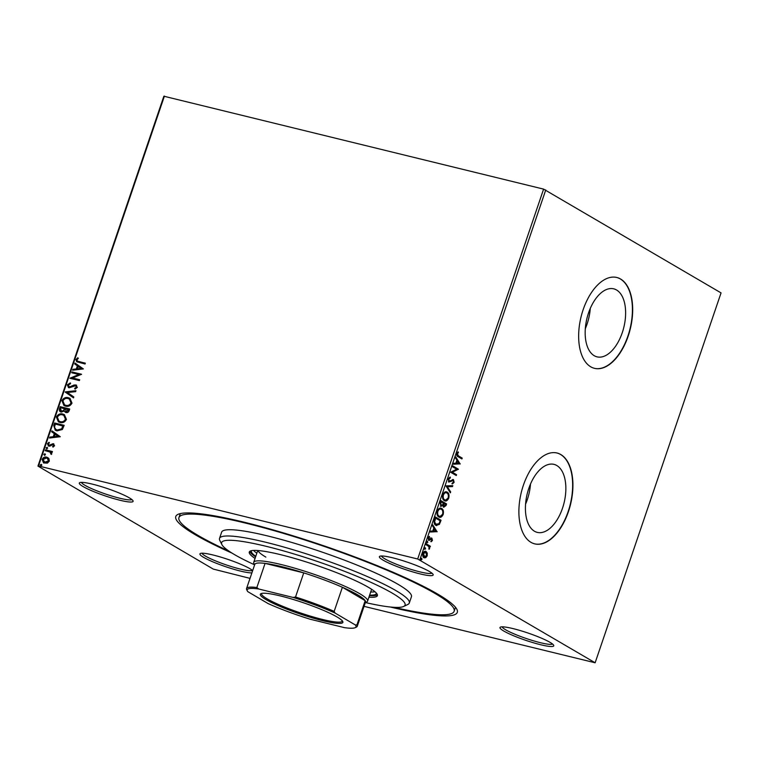 <?xml version="1.0" encoding="UTF-8"?>
<svg xmlns="http://www.w3.org/2000/svg" width="759" height="759" viewBox="0 0 759 759"><rect width="100%" height="100%" fill="white"/><g stroke="black" fill="none" stroke-linecap="round" stroke-linejoin="round"><path stroke-width="1.14" d="M232.121 553.159A148.698 19.981 18.8 0 1 195.148 534.659A148.698 19.981 18.8 0 1 177.948 514.393A148.698 19.981 18.8 0 1 291.949 535.474A148.698 19.981 18.8 0 1 437.934 594.221A148.698 19.981 18.8 0 1 456.88 609.354A148.698 19.981 18.8 0 1 390.306 607.01M180.528 513.558A145.358 19.535 -161.2 0 0 180.006 514.46L178.944 517.6A145.358 19.535 18.8 0 1 283.335 533.359A145.358 19.535 18.8 0 1 435.201 593.557A145.358 19.535 18.8 0 1 454.148 611.28A145.358 19.535 18.8 0 1 393.968 607.314M503.691 630.985A28.406 3.814 18.8 0 1 500.409 627.114A28.406 3.814 18.8 0 1 522.183 631.146A28.406 3.814 18.8 0 1 550.066 642.37A28.406 3.814 18.8 0 1 553.681 645.254A28.406 3.814 18.8 0 1 535.123 643.262A28.406 3.814 18.8 0 1 503.691 630.985M502.107 626.839A26.736 3.596 -161.2 0 0 505.589 629.752A26.736 3.596 -161.2 0 0 532.401 640.492A26.736 3.596 -161.2 0 0 552.505 643.993M251.893 572.884A28.406 3.814 18.8 0 1 228.981 567.789A28.406 3.814 18.8 0 1 203.621 557.362A28.406 3.814 18.8 0 1 200.338 553.491A28.406 3.814 18.8 0 1 222.112 557.514A28.406 3.814 18.8 0 1 249.996 568.738A28.406 3.814 18.8 0 1 252.681 570.569M202.036 553.216A26.736 3.596 -161.2 0 0 205.518 556.129A26.736 3.596 -161.2 0 0 232.33 566.869A26.736 3.596 -161.2 0 0 252.443 570.37M83.016 486.51A28.406 3.814 18.8 0 1 79.733 482.648A28.406 3.814 18.8 0 1 101.507 486.671A28.406 3.814 18.8 0 1 129.391 497.895A28.406 3.814 18.8 0 1 133.015 500.779A28.406 3.814 18.8 0 1 114.457 498.786A28.406 3.814 18.8 0 1 83.016 486.51M81.431 482.363A26.736 3.596 -161.2 0 0 84.913 485.286A26.736 3.596 -161.2 0 0 111.725 496.016A26.736 3.596 -161.2 0 0 131.838 499.526M383.086 560.142A28.406 3.814 18.8 0 1 379.804 556.271A28.406 3.814 18.8 0 1 401.577 560.294A28.406 3.814 18.8 0 1 429.461 571.518A28.406 3.814 18.8 0 1 433.076 574.402A28.406 3.814 18.8 0 1 414.518 572.409A28.406 3.814 18.8 0 1 383.086 560.142M381.502 555.986A26.736 3.596 -161.2 0 0 384.984 558.909A26.736 3.596 -161.2 0 0 411.795 569.639A26.736 3.596 -161.2 0 0 431.899 573.149M616.574 289.995A35.018 18.975 103.8 0 0 613.737 288.837A35.018 18.975 103.8 0 0 587.694 315.611A35.018 18.975 103.8 0 0 594.212 355.696A35.018 18.975 103.8 0 0 597.048 356.853A35.018 18.975 103.8 0 0 623.092 330.08A35.018 18.975 103.8 0 0 616.574 289.995M556.821 465.533A35.018 18.975 103.8 0 0 553.985 464.366A35.018 18.975 103.8 0 0 527.941 491.149A35.018 18.975 103.8 0 0 534.45 531.234A35.018 18.975 103.8 0 0 537.287 532.391A35.018 18.975 103.8 0 0 563.33 505.617A35.018 18.975 103.8 0 0 556.821 465.533M560.844 454.565A46.783 25.341 103.8 0 0 557.059 453.009A46.783 25.341 103.8 0 0 522.268 488.787A46.783 25.341 103.8 0 0 530.968 542.334A46.783 25.341 103.8 0 0 534.763 543.88A46.783 25.341 103.8 0 0 569.544 508.113A46.783 25.341 103.8 0 0 560.844 454.565M534.621 543.842A46.783 25.341 103.8 0 0 569.307 507.923A46.783 25.341 103.8 0 0 560.578 454.499A46.783 25.341 103.8 0 0 556.916 452.981M620.606 279.027A46.783 25.341 103.8 0 0 616.811 277.481A46.783 25.341 103.8 0 0 582.03 313.249A46.783 25.341 103.8 0 0 590.73 366.796A46.783 25.341 103.8 0 0 594.515 368.343A46.783 25.341 103.8 0 0 629.306 332.575A46.783 25.341 103.8 0 0 620.606 279.027M594.382 368.314A46.783 25.341 103.8 0 0 629.069 332.385A46.783 25.341 103.8 0 0 620.331 278.961A46.783 25.341 103.8 0 0 616.678 277.443M48.937 458.597L49.316 461.149L47.4 463.142L43.557 462.924L42.096 459.385C43.225 457.392 44.772 456.662 46.745 457.165L48.937 458.597M45.474 449.84L52.456 451.558L52.162 452.402L51.138 452.146L51.792 453.901L51.327 454.48L49.885 451.984L45.189 450.685L45.474 449.84L52.418 451.662M48.804 446.093L47.4 443.816L48.937 442.307L49.411 442.952L48.282 443.93L49.06 445.239L53.282 443.683L54.563 445.742L53.016 447.127L52.589 446.482L53.69 445.58L53.026 444.537L49.98 446.074L48.206 445.856M48.908 445.191L49.79 445.201M50.113 445.391L52.437 443.882L53.87 443.911M53.756 425.533L54.62 422.981L64.173 425.325L62.371 429.509L56.972 430.875L55.284 430.201L53.756 425.533L54.62 422.981M65.967 412.507L64.287 410.98L61.261 412.109C59.686 411.71 59.079 410.628 59.43 408.854L60.179 406.663L69.724 409.006L69.192 410.562C68.557 412.213 67.475 412.858 65.967 412.507L65.246 412.213M61.261 412.109L60.445 411.786M65.208 391.891L75.947 390.724L75.634 391.644L67.485 392.526L73.822 396.976L73.509 397.896L65.208 391.891L75.872 390.951M71.716 372.764L72.001 371.919L81.555 374.263L72.56 378.001L79.686 379.747L79.391 380.591L69.847 378.248L78.822 374.51L71.716 372.764M78.983 361.597L85.331 363.153L85.046 363.997L76.678 361.758L75.938 359.586L77.741 357.783L78.329 358.39L76.915 359.823L77.437 361.085L85.302 363.257M250.024 578.377L213.232 569.07L37.95 466.102L163.868 96.222L543.605 189.124L721.05 292.898L595.132 662.778L417.687 559.004L543.605 189.124M164.428 96.089L38.51 465.969L417.687 559.004M83.367 368.921L72.579 370.231L72.892 369.32L76.336 368.94L77.38 365.857L74.705 363.978L75.018 363.058L83.367 368.921M69.135 386.891L70.777 387.128L75.786 384.889L77.342 387.394L75.008 389.12L74.648 388.314L76.374 387.147L75.539 385.743L69.126 387.83L67.323 384.879L70.255 382.925L70.502 383.731L68.329 385.06L69.42 386.986L74.183 384.965L76.479 385.164M76.061 385.999L75.539 385.743M69.126 387.83L68.386 387.536M68.357 397.697L69.932 398.323L72.001 403.105C70.416 405.866 68.263 406.881 65.53 406.15L63.936 405.515L61.934 400.705C63.509 397.991 65.654 396.995 68.357 397.697L70.094 398.418M62.798 414.016L64.373 414.642L66.441 419.423C64.866 422.184 62.712 423.199 59.97 422.459L58.377 421.833L56.384 417.023C57.959 414.31 60.094 413.304 62.798 414.016L64.534 414.737M60.293 436.719L49.496 438.028L49.809 437.108L53.253 436.738L54.306 433.655L51.631 431.776L51.944 430.856L60.293 436.719M46.906 448.93L46.346 448.038L47.381 447.525L47.618 448.237L46.584 448.74L46.024 447.848L47.058 447.336L47.618 448.237M46.584 448.74L46.346 448.038M44.696 455.4L44.145 454.508L45.179 453.996L45.417 454.707L44.373 455.21L43.823 454.318L44.857 453.806L45.417 454.707M44.373 455.21L44.145 454.508M41.109 465.95L40.55 465.049L41.584 464.546L41.821 465.258L40.787 465.76L40.227 464.869L41.261 464.356L41.821 465.258M40.787 465.76L40.55 465.049M595.132 662.778L364.045 606.356M427.279 553.169L427.184 555.854L425.733 557.723L423.996 557.685C422.82 557.021 422.469 555.579 422.934 553.349C423.883 551.404 424.945 550.787 426.103 551.499L427.279 553.169L426.738 553.036L426.643 555.711L427.184 555.854M424.509 557.893L423.996 557.685M425.59 551.29L426.738 553.036M426.254 543.824L430.372 546.243L430.087 547.087L429.48 546.727L429.3 549.155L428.721 546.442L425.97 544.668L426.254 543.824M432.431 540.436L431.292 541.717L431.634 539.051L428.816 540.256L428.228 537.78L429.376 536.376L429.082 539.402L431.899 538.197L432.431 540.436L430.751 541.584M431.634 539.051L430.647 538.899L428.996 540.218L429.537 540.361L428.816 540.256M428.958 536.641L428.218 537.846L428.531 539.269L429.537 539.431M431.178 538.093L431.899 538.197L431.359 538.065L431.89 540.304M434.537 519.507L435.4 516.955L441.036 520.266L439.376 524.422L435.846 525.323C434.186 524.497 433.74 522.553 434.537 519.507M436.653 525.655L435.846 525.323M440.96 500.646L446.586 503.948L446.055 505.503L443.806 507.211L442.952 505.475L440.932 506.367L440.211 502.837L440.96 500.646M445.988 485.874L452.81 485.665L452.497 486.585L447.317 486.747L450.685 491.917L450.372 492.838L445.988 485.874M452.497 466.747L452.781 465.903L458.417 469.204L452.345 472.231L456.548 474.698L456.263 475.542L450.628 472.231L456.69 469.204L452.497 466.747M458.455 455.893L462.193 458.094L461.908 458.939L458.113 456.709C456.975 456.444 456.538 455.391 456.823 453.54L458.17 451.852L458.464 452.535L457.402 453.873L458.455 455.893L457.905 455.761L462.193 458.094M545.768 189.93L419.85 559.81M460.229 463.863L453.36 464.214L453.673 463.294L455.865 463.227L456.909 460.144L455.485 457.962L455.798 457.041L460.182 464.005M448.208 478.834L450.277 477.088L450.334 477.942L448.806 479.109L449.243 481.206L453.465 479.631L454.11 482.363L452.43 483.919L452.317 483.066L453.531 482.012L453.199 480.494L448.948 482.041L448.208 478.834M449.755 477.212L448.265 478.976L448.692 481.073L449.888 481.253M452.459 479.565L453.465 479.631L452.914 479.498L454.11 482.363M453.199 480.494L451.757 480.438L450.837 481.149L451.387 481.282M446.216 491.813L447.193 492.155C448.825 493.037 449.347 495.01 448.759 498.075C447.421 500.769 445.95 501.623 444.347 500.608C442.725 499.716 442.212 497.733 442.82 494.669C444.148 492.012 445.609 491.177 447.193 492.155L446.482 491.86M445.087 500.912L444.347 500.608M440.656 508.132L441.643 508.473C443.265 509.355 443.787 511.329 443.209 514.393C441.871 517.088 440.4 517.932 438.797 516.926C437.165 516.035 436.662 514.052 437.269 510.978C438.598 508.331 440.049 507.486 441.643 508.473L440.922 508.179M439.537 517.23L438.797 516.926M437.156 531.661L430.277 532.012L430.59 531.091L432.782 531.025L433.835 527.941L432.412 525.75L432.725 524.839L437.108 531.803M427.345 541.328L427.791 542.362L427.089 542.789L426.862 541.812L427.564 541.385L426.862 541.812M427.023 541.252L427.791 542.362L427.089 542.789M425.144 547.799L425.59 548.833L424.888 549.26L424.651 548.283L425.363 547.856L424.651 548.283M424.822 547.723L425.59 548.833L424.888 549.26M421.558 558.349L422.004 559.383L421.292 559.81L421.065 558.833L421.776 558.406L421.065 558.833M421.226 558.273L422.004 559.383L421.292 559.81M38.51 465.969L37.95 466.102M454.148 611.28L455.21 608.149A145.358 19.535 -161.2 0 0 455.353 607.115M525.57 504.147A35.018 18.975 103.8 0 0 530.513 483.976M585.322 328.619A35.018 18.975 103.8 0 0 590.274 308.439M461.652 457.962L461.415 458.654M457.8 452.127L458.464 452.535M457.914 452.402L457.127 453.237L457.668 453.37M457.127 453.237L457.402 453.873M456.852 453.74L457.905 455.761M459.641 463.872L453.408 464.062M455.647 457.506L459.688 463.73M457.364 460.846L456.823 460.713L456.017 463.075L458.853 463.132L457.364 460.846L456.557 463.208M452.734 466.054L458.417 469.204M457.867 469.071L458.351 469.385M457.81 469.252L452.345 472.231M451.804 472.098L456.548 474.698M455.998 474.555L455.77 475.248M449.783 477.809L450.334 477.942M448.265 478.976L448.806 479.109M448.692 481.073L449.337 481.121L448.692 481.073M453.559 482.231L451.89 483.787M452.649 480.352L451.757 480.438L452.649 480.352M450.837 481.149L448.398 481.908M452.212 485.684L451.956 486.453L452.497 486.585M451.956 486.453L447.317 486.747M446.776 486.614L450.685 491.917M446.653 492.022C448.275 492.904 448.797 494.877 448.218 497.942L448.759 498.075M448.218 497.942L444.812 500.836M446.368 492.866C445.097 492.069 443.93 492.733 442.867 494.84C442.364 497.325 442.772 498.919 444.091 499.631L444.945 499.915M446.064 492.714L446.909 492.999C445.647 492.211 444.48 492.866 443.408 494.972C442.914 497.458 443.322 499.061 444.641 499.764L445.22 500.01L444.67 499.877M444.091 499.631L444.641 499.764C445.912 500.56 447.089 499.896 448.171 497.771C448.635 495.295 448.218 493.711 446.909 492.999M442.867 494.84L443.408 494.972M440.903 500.798L446.586 503.948M446.045 503.815L445.514 505.371L443.256 507.078M440.381 506.234L442.952 505.475M440.666 505.39L442.677 504.782L443.341 503.056L440.704 501.69L441.112 505.494M443.531 506.225L445.429 505.333L445.723 504.45L443.37 503.264L443.977 506.329M443.228 503.691L443.768 503.824L444.309 506.452L443.768 506.319M440.372 502.657L441.444 505.617L440.894 505.485M441.245 501.822L440.922 502.79M441.093 508.34C442.725 509.223 443.247 511.196 442.658 514.26L443.209 514.393M442.658 514.26L439.262 517.145M440.808 509.185C439.546 508.388 438.379 509.052 437.307 511.158C436.814 513.644 437.222 515.238 438.541 515.949L439.395 516.234M440.505 509.033L441.358 509.317C440.087 508.521 438.92 509.185 437.858 511.291C437.355 513.777 437.763 515.37 439.082 516.082L439.119 516.186M438.541 515.949L439.082 516.082C440.353 516.879 441.539 516.215 442.62 514.09C443.085 511.613 442.668 510.02 441.358 509.317M437.307 511.158L437.858 511.291M435.353 517.116L441.036 520.266M440.486 520.133L438.825 524.289L439.376 524.422M438.825 524.289L436.387 525.579M435.59 524.346L438.996 523.663L440.173 520.769L435.694 518.141L435.144 518.008L434.214 521.253L435.59 524.346L436.51 524.659M434.214 521.253L436.245 524.621M435.694 518.141L434.765 521.395M436.558 531.661L430.334 531.86M432.564 525.294L436.605 531.528M434.281 528.644L433.74 528.511L432.934 530.864L435.77 530.93L434.281 528.644L433.484 531.006M428.996 540.218L428.266 540.123M429.044 536.945L429.594 537.078M428.218 537.846L428.769 537.989M430.628 537.96L431.359 538.065M427.251 542.23L426.539 542.657M426.207 543.975L430.372 546.243M429.822 546.11L429.594 546.793M429.177 548.207L429.66 548.596M429.11 548.463L428.75 549.023M425.049 548.7L424.338 549.127M426.643 555.711L425.192 557.59L425.733 557.723M425.192 557.59L423.446 557.552M425.268 552.201L422.886 553.51L423.731 556.708L424.414 556.907M425.144 552.144L425.808 552.334L423.437 553.643L424.67 557.002L424.129 556.869M423.731 556.708L426.681 555.55L425.808 552.334M422.886 553.51L423.437 553.643M421.454 559.25L420.752 559.677M76.858 361.853L75.938 359.586M76.261 359.775L78.063 357.973M77.617 361.17L79.306 361.787M72.978 370.193L72.892 369.32M73.215 369.5L76.336 368.94M76.659 369.13L77.38 365.857M77.703 366.047L74.705 363.978M75.027 364.168L75.331 363.276M77.437 368.817L81.365 368.608L78.243 366.455L77.437 368.817L81.042 368.419L78.243 366.455M72.077 372.849L72.001 371.919M72.323 372.109L81.517 374.367M79.648 379.851L72.56 378.001M70.236 378.248L78.822 374.51M68.547 387.621L67.323 384.879M67.646 385.069L70.578 383.115M76.109 385.079L76.631 385.268M75.217 389.054L74.648 388.314M74.97 388.504L76.374 387.147M76.687 387.337L75.862 385.933M73.519 397.868L65.16 392.033M64.098 405.61L61.934 400.705M62.257 400.894C63.832 398.181 65.976 397.185 68.68 397.887M64.676 404.879L66.137 405.496C68.31 406.074 70.037 405.268 71.327 403.095L69.543 399.158M65.815 405.306C67.987 405.885 69.714 405.078 71.004 402.906L69.382 399.063L68.073 398.541C65.91 397.972 64.202 398.76 62.931 400.923L64.515 404.784L66.137 405.496M60.606 411.871L59.752 409.044L60.179 406.663M60.502 406.852L69.686 409.11M65.407 412.308L64.287 410.98M61.223 411.16L64.022 410.553L64.743 408.807L60.872 407.744L60.54 408.712L61.545 411.264L63.699 410.363L64.42 408.617M65.9 411.539L66.564 411.843L68.775 409.803L65.397 408.854L66.242 411.653L68.452 409.613M66.564 411.843L66.042 411.634M61.868 411.454L61.375 411.264M58.547 421.928L56.384 417.023M56.707 417.213C58.282 414.499 60.416 413.494 63.12 414.205M59.117 421.198L60.587 421.805C62.76 422.383 64.487 421.587 65.777 419.404L63.984 415.477M60.265 421.624C62.437 422.194 64.164 421.397 65.454 419.215L63.822 415.372L62.513 414.86C60.359 414.281 58.642 415.078 57.371 417.241L58.955 421.103L60.587 421.805M54.942 423.171L64.135 425.419M55.454 430.296L54.079 425.714M56.071 429.585L57.589 430.22L61.944 429.034L63.225 426.112L55.312 424.063L54.477 427.289L55.9 429.49L57.267 430.03L61.621 428.844L62.902 425.922M49.895 437.981L49.809 437.108M50.132 437.298L53.253 436.738M53.576 436.928L54.306 433.655M54.629 433.844L51.631 431.776M51.954 431.966L52.248 431.074M54.354 436.615L58.282 436.406L55.16 434.252L54.354 436.615L57.969 436.216L55.16 434.252M53.168 447.051L52.589 446.482M52.912 446.671L53.69 445.58M54.012 445.77L53.348 444.727M49.126 446.283L47.4 443.816M47.722 444.006L49.25 442.497M51.394 454.423L50.73 453.901M51.043 454.091L50.976 453.55M51.299 453.74L50.208 452.174M45.549 450.78L45.796 450.03M43.709 463.018L42.096 459.385M42.419 459.574C43.538 457.582 45.094 456.852 47.067 457.354L46.745 457.165M47.067 457.354L48.016 457.705M44.212 462.25L45.236 462.696L48.785 461.13L47.494 458.455M44.373 462.354L48.462 460.941L47.343 458.36L46.451 458.009L42.95 459.593L45.236 462.696M365.449 602.542A96.905 13.026 -161.2 0 0 403.655 606.46A96.905 13.026 -161.2 0 0 392.45 593.253A96.905 13.026 -161.2 0 0 285.194 551.376A96.905 13.026 -161.2 0 0 221.884 544.573A96.905 13.026 -161.2 0 0 234.227 554.431A96.905 13.026 -161.2 0 0 254.55 564.791M221.884 544.573L219.797 540.427A100.245 13.472 18.8 0 1 219.512 538.406A100.245 13.472 18.8 0 1 291.503 549.269A100.245 13.472 18.8 0 1 396.245 590.787A100.245 13.472 18.8 0 1 409.31 603.016A100.245 13.472 18.8 0 1 407.839 604.449L403.655 606.46M370.705 591.982A65.995 8.871 -161.2 0 0 375.012 591.783M376.417 593.159A65.995 8.871 18.8 0 1 376.35 593.547A65.995 8.871 18.8 0 1 369.633 595.113M368.94 597.172A67.665 9.089 -161.2 0 0 377.394 595.654A67.665 9.089 -161.2 0 0 368.58 587.4A67.665 9.089 -161.2 0 0 297.879 559.374A67.665 9.089 -161.2 0 0 249.284 552.04A67.665 9.089 -161.2 0 0 255.062 558.406M369.472 595.606A67.665 9.089 -161.2 0 0 377.394 594.771M229.038 551.167A145.358 19.535 18.8 0 1 197.881 535.323A145.358 19.535 18.8 0 1 178.944 517.6M409.31 603.016L411.435 596.745A100.245 13.472 -161.2 0 0 398.38 584.515A100.245 13.472 -161.2 0 0 293.638 543.008A100.245 13.472 -161.2 0 0 221.647 532.135L219.512 538.406M249.815 551.347A67.665 9.089 -161.2 0 0 255.593 556.84M255.755 556.347A65.995 8.871 18.8 0 1 251.4 551.006A65.995 8.871 18.8 0 1 251.59 550.664M253.534 550.436A65.995 8.871 -161.2 0 0 256.827 553.216M258.003 550.531A60.151 8.083 -161.2 0 0 265.84 557.097M266.001 599.591A43.605 5.863 18.8 0 1 260.963 593.652A43.605 5.863 18.8 0 1 294.388 599.828A43.605 5.863 18.8 0 1 337.205 617.058A43.605 5.863 18.8 0 1 342.755 621.498A43.605 5.863 18.8 0 1 314.264 618.433A43.605 5.863 18.8 0 1 266.001 599.591M261.732 593.396A42.608 5.721 -161.2 0 0 261.589 593.652A42.608 5.721 -161.2 0 0 267.14 598.851A42.608 5.721 -161.2 0 0 311.655 616.498A42.608 5.721 -161.2 0 0 342.252 621.118A42.608 5.721 -161.2 0 0 342.3 620.824M254.607 564.905L253.904 563.51A60.151 8.083 18.8 0 1 253.734 562.296A60.151 8.083 18.8 0 1 296.93 568.814A60.151 8.083 18.8 0 1 359.775 593.728A60.151 8.083 18.8 0 1 367.612 601.062A60.151 8.083 18.8 0 1 366.73 601.925L365.326 602.599M355.402 624.999L356.967 624.79A58.481 7.856 18.8 0 1 357.28 626.232L365.496 602.096A58.481 7.856 -161.2 0 0 365.183 600.654A58.481 7.856 -161.2 0 0 357.878 594.961A58.481 7.856 -161.2 0 0 342.385 587.257A58.481 7.856 -161.2 0 0 303.742 572.874L265.071 563.387A58.481 7.856 -161.2 0 0 254.777 564.402L246.561 588.538A58.481 7.856 18.8 0 1 256.855 587.523L258.658 588.984A57.475 7.723 -161.2 0 0 247.358 590.967A57.475 7.723 -161.2 0 0 247.804 591.65L268.107 603.576A57.475 7.723 -161.2 0 0 310.108 619.211L344.548 627.665A57.475 7.723 -161.2 0 0 355.174 627.665A57.475 7.723 -161.2 0 0 355.402 624.999L335.099 613.073A57.475 7.723 -161.2 0 0 293.088 597.437L258.658 588.984M293.088 597.437L295.526 597.01L303.742 572.874A58.481 7.856 -161.2 0 0 265.071 563.387L256.855 587.523M356.967 624.79L365.183 600.654L342.385 587.257L334.169 611.393L335.099 613.073M357.28 626.232A58.481 7.856 18.8 0 1 356.426 627.067L355.174 627.665M247.358 590.967L246.732 589.724A58.481 7.856 18.8 0 1 246.561 588.538M295.526 597.01A58.481 7.856 18.8 0 1 334.169 611.393M445.514 505.371L446.055 505.503M439.926 521.794L440.467 521.926M434.841 518.919L435.381 519.052M429.936 539.497L430.486 539.63M449.442 481.282L448.892 481.149M452.99 480.409L452.449 480.276M431.51 539.004L430.97 538.862M429.224 539.459L428.674 539.326M367.612 601.062L371.625 589.288M253.734 562.296L257.747 550.512"/></g></svg>
